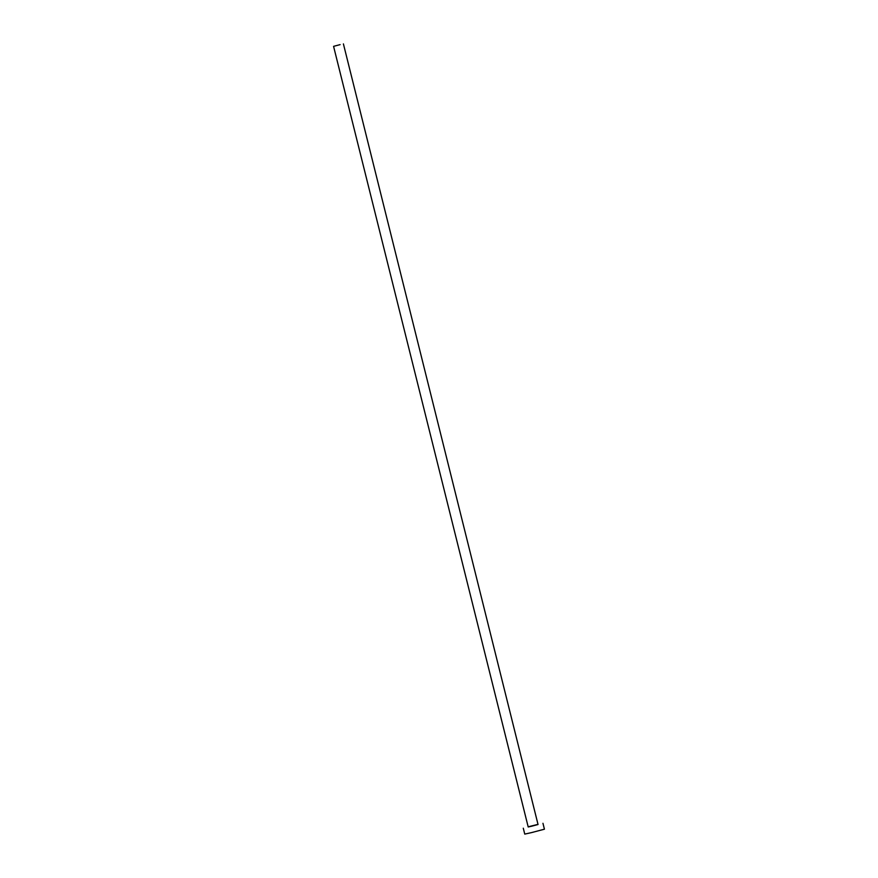 <?xml version="1.0" encoding="UTF-8"?>
<svg xmlns="http://www.w3.org/2000/svg" width="878" height="878" viewBox="0 0 878 878"><rect width="100%" height="100%" fill="white"/><g stroke="black" fill="none" stroke-linecap="round" stroke-linejoin="round"><path stroke-width="1.32" d="M340.115 44.624L333.574 46.347L340.115 44.624M333.574 46.347L528.205 826.977L531.497 826.253L538.038 824.519L343.408 43.9M528.161 826.813L537.994 824.365M523.288 828.206L524.759 834.1L531.344 832.651L544.426 829.194L542.955 823.301"/></g></svg>
